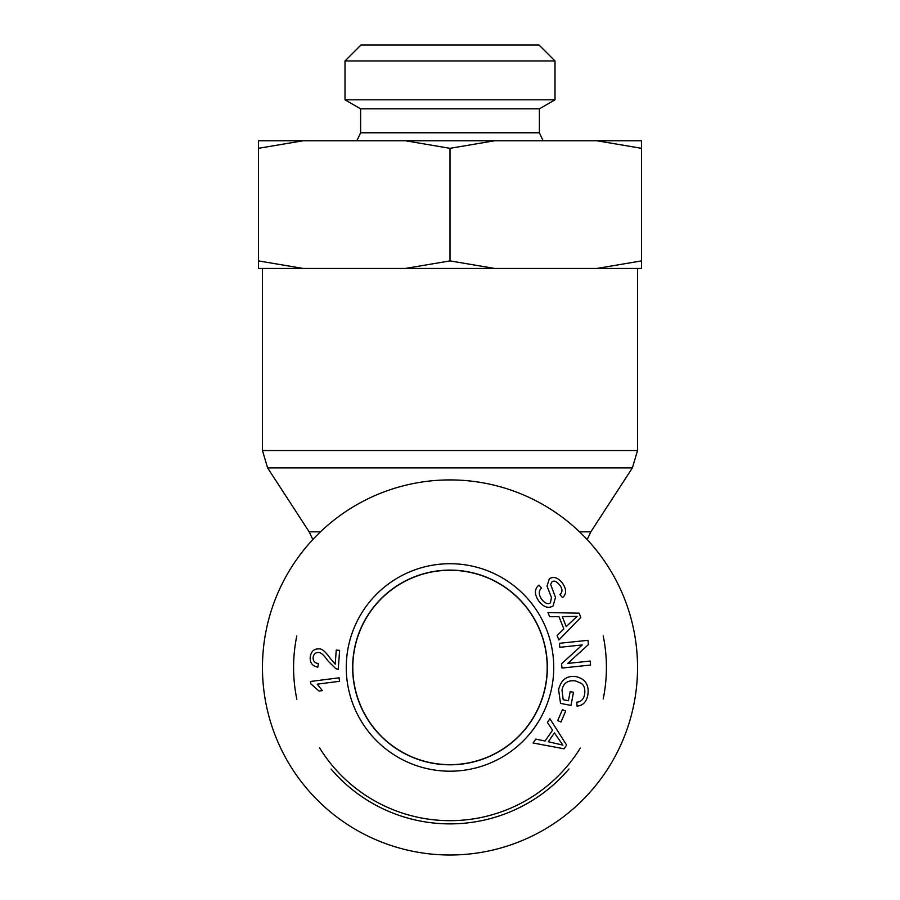 <?xml version="1.0" encoding="UTF-8"?>
<svg xmlns="http://www.w3.org/2000/svg" width="900" height="900" viewBox="0 0 900 900"><rect width="100%" height="100%" fill="white"/><g stroke="black" fill="none" stroke-linecap="round" stroke-linejoin="round"><path stroke-width="1.35" d="M450 855A187.537 187.537 0 0 0 612.416 573.694A187.537 187.537 0 0 0 287.584 573.694A187.537 187.537 0 0 0 450 855M450 570.262A97.2 97.2 0 0 0 365.827 716.062A97.2 97.2 0 0 0 534.173 716.062A97.2 97.2 0 0 0 450 570.262M331.054 769.039A156.409 156.409 0 0 0 569.014 768.96M603.202 698.985A156.409 156.409 0 0 0 603.202 635.918M296.798 635.951A156.409 156.409 0 0 0 296.843 699.221M580.286 748.102A153.225 153.225 0 0 1 319.567 747.855M450 764.764A97.301 97.301 0 0 1 352.699 667.462A97.301 97.301 0 0 1 450 570.161A97.301 97.301 0 0 1 547.301 667.462A97.301 97.301 0 0 1 450 764.764M310.489 681.469L339.098 677.812L339.536 681.311L317.25 684.158L322.358 690.615L318.971 691.054L310.77 683.73L310.489 681.469M548.303 741.746L562.894 745.133L554.423 732.915L548.303 741.746M547.391 722.385L549.911 718.751L566.618 745.065L564.03 748.8L533.092 743.006L535.793 739.091L545.04 741.026L552.577 730.159L547.391 722.385M568.429 700.74L570.184 691.627L573.514 692.269L570.983 705.409L560.531 703.395L558.596 689.704C561.06 679.725 566.887 675.371 576.09 676.643C585.383 678.904 589.298 685.024 587.835 695.002C586.429 702.023 582.817 705.712 577.012 706.072L576.799 702.191C581.029 701.876 583.639 699.289 584.629 694.406C585.337 688.793 584.111 685.058 580.961 683.201L575.516 680.918C567.832 679.984 563.332 683.055 562.016 690.12L563.197 699.739L568.429 700.74M539.224 601.695C534.262 594.686 534.173 589.151 538.954 585.09L541.553 588.06C538.436 590.962 538.526 594.776 541.822 599.501C545.096 603.428 547.965 604.553 550.429 602.865L551.464 597.476L547.009 586.148L549.326 578.812C553.523 576.146 557.854 577.53 562.331 582.975C566.595 589.095 566.685 593.977 562.579 597.645L559.946 594.596C562.669 592.121 562.613 588.971 559.755 585.124C556.582 581.31 553.984 580.23 551.947 581.884L550.631 584.404L555.491 597.386L553.106 605.891C548.64 608.704 544.016 607.309 539.224 601.695M566.235 626.614L577.125 616.32L562.264 616.624L566.235 626.614M549.596 616.658L547.965 612.551L579.139 613.181L580.815 617.4L558.877 639.979L557.123 635.569L563.839 628.931L558.945 616.646L549.596 616.658M559.822 647.303L559.395 643.309L587.97 640.305L588.42 644.58L567.72 663.424L590.153 661.061L590.569 665.044L562.005 668.048L561.555 663.784L582.244 644.94L559.822 647.303M557.696 720.607L562.444 709.661L565.695 711.067L560.959 722.025L557.696 720.607M335.216 664.155L336.24 650.115L339.626 650.363L338.243 669.296L335.835 668.7L328.185 661.185C323.944 655.099 320.704 652.207 318.454 652.511C315.394 652.477 313.605 654.165 313.11 657.54C312.975 661.084 314.752 663.086 318.442 663.548L317.812 667.148C312.401 666.124 309.87 662.827 310.207 657.236C311.017 651.544 313.886 648.754 318.814 648.889C321.593 648.36 325.361 651.476 330.12 658.215L335.216 664.155M450 563.715A103.748 103.748 0 0 0 360.157 719.336A103.748 103.748 0 0 0 539.842 719.336A103.748 103.748 0 0 0 450 563.715M450 570.105A97.358 97.358 0 0 1 534.308 716.141A97.358 97.358 0 0 1 365.692 716.141A97.358 97.358 0 0 1 450 570.105M554.996 60.964L539.033 45L360.968 45L345.004 60.964L554.996 60.964L554.996 99.821L539.381 108.844L360.619 108.844L360.619 132.784L539.381 132.784L543.105 140.76M360.619 132.784L356.895 140.76M494.674 140.76L450 148.32L405.326 140.76L641.531 140.76L641.531 148.32L596.857 140.76M303.142 140.76L258.469 148.32L258.469 140.76L405.326 140.76M596.857 268.447L641.531 260.899L641.531 268.447L405.326 268.447L450 260.899L494.674 268.447M258.469 260.899L303.142 268.447L258.469 268.447L258.469 148.32M303.142 268.447L405.326 268.447M554.996 99.821L345.004 99.821L345.004 60.964M450 260.899L450 148.32M641.531 260.899L641.531 148.32M320.468 531.844L309.173 531.844L312.84 539.572M587.16 539.572L590.827 531.844L579.533 531.844M309.173 531.844L267.615 467.91L632.385 467.91L637.538 450.517L262.463 450.517L262.463 268.447M590.827 531.844L632.385 467.91M267.615 467.91L262.463 450.517M637.538 450.517L637.538 268.447M360.619 108.844L345.004 99.821M539.381 108.844L539.381 132.784"/></g></svg>
